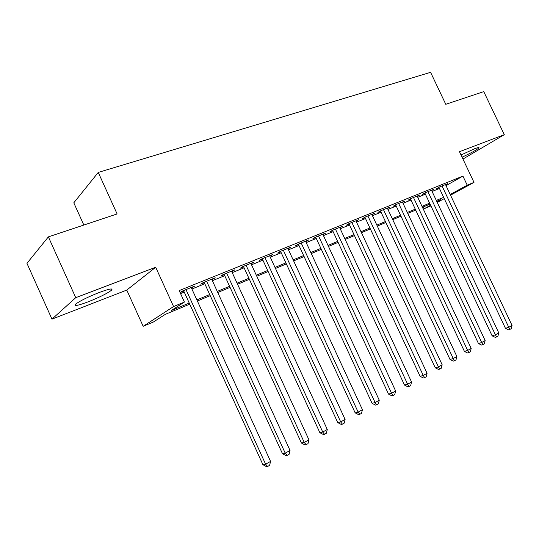 <?xml version="1.0" encoding="UTF-8"?>
<svg xmlns="http://www.w3.org/2000/svg" width="539" height="539" viewBox="0 0 539 539"><rect width="100%" height="100%" fill="white"/><g stroke="black" fill="none" stroke-linecap="round" stroke-linejoin="round"><path stroke-width="0.81" d="M88.295 301.773C99.472 297.306 107.187 293.472 111.438 290.285C113.54 287.988 109.457 288.729 99.189 292.502C87.897 296.989 80.055 300.856 75.669 304.104C73.587 306.469 77.791 305.687 88.295 301.773M462.058 157.172C470.904 153.069 476.51 149.997 478.888 147.942C479.434 147.201 478.032 147.464 474.697 148.717L461.02 154.983M189.748 304.164L165.358 314.325L153.386 322.019L143.172 326.297L173.571 306.55L184.419 302.062L171.22 310.552L189.243 303.066M126.773 290.076L155.697 267.263L75.743 297.676L48.382 236.877L26.95 263.315L51.966 319.142L126.773 290.076L143.172 326.297M83.841 225.046L73.796 202.826L98.253 172.419L430.6 72.327L445.766 104.303L483.766 91.623L504.295 134.676L459.477 151.722L474.003 182.377L450.523 195.192M430.91 205.898L424.112 208.768L430.594 205.224M423.25 206.929L424.112 208.768M75.743 297.676L51.966 319.142M462.947 159.045L504.295 134.676M191.439 287.988L194.835 286.02L182.323 291.087L180.127 292.569L183.786 291.087M211.908 279.694L215.202 277.78L203.055 282.692L200.777 284.201L204.328 282.759M231.777 271.643L234.97 269.776L223.18 274.546L220.822 276.076L224.271 274.681M251.073 263.82L254.179 262.001L242.718 266.637L240.293 268.186L243.648 266.832M269.823 256.22L272.835 254.448L261.705 258.956L259.212 260.519L262.466 259.205M288.048 248.836L290.972 247.105L280.152 251.484L277.598 253.074L280.765 251.787M305.775 241.654L308.611 239.963L298.087 244.228L295.48 245.824L298.559 244.578M323.009 234.667L325.772 233.023L315.537 237.167L312.869 238.777L315.867 237.564M339.786 227.862L342.474 226.259L332.509 230.294L329.794 231.918L332.711 230.739M356.111 221.226L358.731 219.676L349.029 223.604L346.274 225.248L349.11 224.096M372.004 214.771L374.565 213.269L365.119 217.096L362.316 218.746L365.078 217.621M387.494 208.478L389.993 207.023L380.783 210.756L377.947 212.413L380.642 211.322M402.586 202.347L405.025 200.939L396.05 204.571L393.18 206.242L395.801 205.177M417.301 196.371L419.679 195.01L410.934 198.547L408.023 200.225L410.583 199.187M431.651 190.543L433.976 189.223L425.439 192.679L422.502 194.357L425.001 193.346M446.009 185.638L462.92 176.098L179.184 290.588L184.419 302.062M180.565 293.607L184.25 292.111M191.904 289.005L204.786 283.77M212.366 280.698L224.729 275.672M232.228 272.626L244.093 267.809M251.524 264.79L262.911 260.169M270.268 257.184L281.203 252.737M288.486 249.779L298.99 245.514M306.206 242.59L316.299 238.487M323.44 235.59L333.136 231.649M340.21 228.779L349.528 224.992M356.542 222.149L365.496 218.511M372.436 215.694L381.053 212.198M387.925 209.401L396.205 206.039M403.024 203.27L410.987 200.036M417.738 197.294L425.399 194.188M432.083 191.466L439.453 188.475M445.645 184.864L447.916 183.577L439.595 186.945L436.624 188.63L439.063 187.646M155.697 267.263L173.571 306.55M462.92 176.098L467.225 185.18L474.003 182.377M48.382 236.877L117.111 213.949L98.253 172.419M436.934 201.754L440.909 199.578L436.731 201.316M430.061 204.092L422.435 207.272M415.704 210.075L407.767 213.377M400.976 216.206L392.729 219.642M385.87 222.492L377.293 226.07M370.374 228.947L361.447 232.666M354.46 235.577L345.176 239.444M338.128 242.375L328.46 246.404M321.345 249.368L311.286 253.552M304.097 256.544L293.634 260.903M286.371 263.928L275.469 268.469M268.146 271.521L256.793 276.244M249.389 279.33L237.564 284.255M230.086 287.368L217.763 292.495M210.217 295.642L197.368 300.991M444.244 198.621L437.257 202.435M450.2 194.498L467.225 185.18M196.87 299.893L209.718 294.557M217.271 291.417L229.601 286.297M237.072 283.191L248.903 278.272M256.308 275.2L267.667 270.484M274.998 267.438L285.899 262.904M293.162 259.886L303.632 255.54M310.821 252.548L320.88 248.371M328.002 245.413L337.67 241.398M344.724 238.467L354.008 234.606M360.995 231.703L369.929 227.997M376.849 225.12L385.432 221.556M392.291 218.706L400.544 215.277M407.336 212.454L415.273 209.152M422.003 206.356L429.637 203.19M436.307 200.414L443.651 197.368M322.874 234.196L323.083 234.64M305.761 241.122L305.97 241.573M288.176 248.236L288.385 248.701M270.093 255.56L270.308 256.025M251.491 263.086L251.713 263.564M232.356 270.834L232.572 271.312M212.656 278.811L212.878 279.296M192.362 287.024L192.591 287.516M438.914 187.336L505.461 328.332L508.762 327.281L442.034 185.962M512.05 325.435L511.194 328.689L509.881 329.43L508.762 327.281L512.05 325.435L445.504 184.554M509.881 329.43L508.56 329.848L505.461 328.332M424.847 193.016L492.12 335.831L495.402 334.807L427.946 191.662M498.777 332.907L497.915 336.201L496.567 336.963L495.402 334.807L498.777 332.907L431.496 190.227M496.567 336.963L495.253 337.367L492.12 335.831M410.422 198.844L478.443 343.525L481.704 342.521L413.501 197.51M485.161 340.574L484.298 343.902L482.917 344.684L481.704 342.521L485.161 340.574L417.146 196.034M482.917 344.684L481.61 345.081L478.443 343.525M395.633 204.813L464.423 351.415L467.65 350.431L398.685 203.506M471.201 348.437L470.325 351.805L468.91 352.607L467.65 350.431L471.201 348.437L402.424 201.997M468.91 352.607L467.616 352.998L464.423 351.415M380.46 210.938L450.031 359.506L453.232 358.55L383.485 209.658M456.87 356.501L455.994 359.917L454.539 360.739L453.232 358.55L456.87 356.501L387.319 208.108M454.539 360.739L453.252 361.117L450.031 359.506M364.896 217.224L435.256 367.807L438.429 366.884L367.888 215.971M442.169 364.782L441.286 368.238L439.79 369.08L438.429 366.884L442.169 364.782L371.822 214.381M439.79 369.08L438.517 369.444L435.256 367.807M348.915 223.672L420.097 376.337L423.236 375.44L351.873 222.452M427.07 373.284L426.181 376.781L424.651 377.65L423.236 375.44L427.07 373.284L355.915 220.815M424.651 377.65L423.391 378.001L420.097 376.337M332.502 230.294L404.519 385.095L407.625 384.233L335.433 229.109M411.567 382.016L410.671 385.553L409.094 386.45L407.625 384.233L411.567 382.016L339.583 227.431M409.094 386.45L407.848 386.786L404.519 385.095M315.659 237.113L388.518 394.097L391.584 393.268L318.536 235.947M395.633 390.984L394.73 394.575L393.113 395.485L391.584 393.268L395.633 390.984L322.807 234.222M393.113 395.485L391.88 395.815L388.518 394.097M298.343 244.12L372.072 403.34L375.097 402.552L301.18 242.974M379.261 400.207L378.351 403.839L376.687 404.782L375.097 402.552L379.261 400.207L305.559 241.202M376.687 404.782L375.474 405.092L372.072 403.34M280.549 251.322L355.161 412.854L358.139 412.099L283.325 250.204M362.424 409.687L361.507 413.366L359.796 414.336L358.139 412.099L362.424 409.687L287.839 248.378M359.796 414.336L358.597 414.632L355.161 412.854M262.25 258.733L337.771 422.63L340.695 421.922L264.972 257.629M345.101 419.436L344.178 423.169L342.42 424.166L340.695 421.922L345.101 419.436L269.608 255.756M342.42 424.166L341.248 424.442L337.771 422.63M243.426 266.354L319.87 432.696L322.746 432.029L246.08 265.276M327.281 429.475L326.351 433.255L324.539 434.279L322.746 432.029L327.281 429.475L250.857 263.349M324.539 434.279L323.387 434.542L319.87 432.696M224.049 274.196L301.449 443.058L304.265 442.438L226.643 273.145M308.935 439.804L307.998 443.637L306.132 444.695L304.265 442.438L308.935 439.804L231.554 271.157M306.132 444.695L305 444.938L301.449 443.058M204.106 282.268L282.476 453.723L285.225 453.158L206.619 281.25M290.036 450.449L289.093 454.33L287.172 455.421L285.225 453.158L290.036 450.449L211.679 279.202M287.172 455.421L286.068 455.644L282.476 453.723M183.556 290.588L262.924 464.719L265.606 464.2L185.995 289.598M270.565 461.411L269.615 465.352L267.634 466.471L265.606 464.2L270.565 461.411L191.21 287.489M267.634 466.471L266.556 466.673L262.924 464.719M111.438 290.285L110.845 288.971M478.888 147.942L478.693 147.524"/></g></svg>
